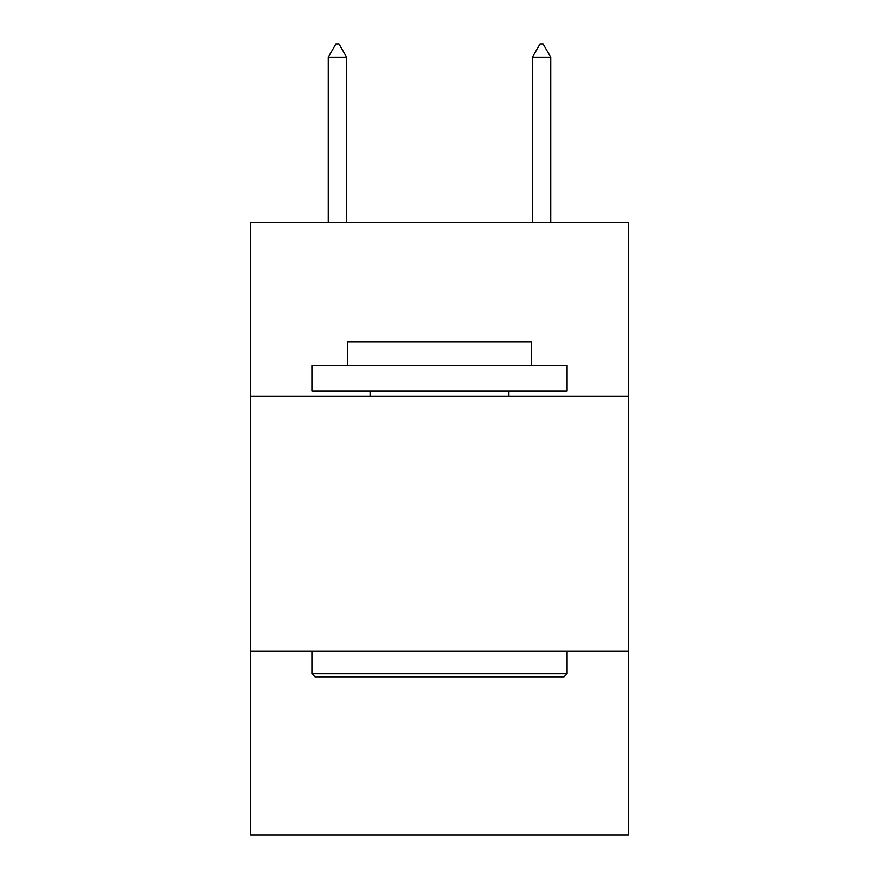 <?xml version="1.0" encoding="UTF-8"?>
<svg xmlns="http://www.w3.org/2000/svg" width="879" height="879" viewBox="0 0 879 879"><rect width="100%" height="100%" fill="white"/><g stroke="black" fill="none" stroke-linecap="round" stroke-linejoin="round"><path stroke-width="1.32" d="M628.342 396.121L628.342 222.585L250.658 222.585L250.658 396.121L628.342 396.121L628.342 835.05L250.658 835.05L250.658 396.121M628.342 651.306L250.658 651.306M314.968 676.83L311.902 673.764L567.098 673.764L564.032 676.83L314.968 676.83M567.098 365.499L567.098 391.012L311.902 391.012L311.902 365.499L567.098 365.499M347.634 365.499L347.634 342.019L531.366 342.019L531.366 365.499M567.098 651.306L567.098 673.764M311.902 651.306L311.902 673.764M508.908 391.012L508.908 396.121M370.092 391.012L370.092 396.121M346.612 57.223L338.953 43.95L335.888 43.95L328.241 57.223L346.612 57.223L346.612 222.585M328.241 57.223L328.241 222.585M540.047 43.95L543.112 43.95L550.759 57.223L532.388 57.223L540.047 43.95M550.759 222.585L550.759 57.223M532.388 222.585L532.388 57.223"/></g></svg>
